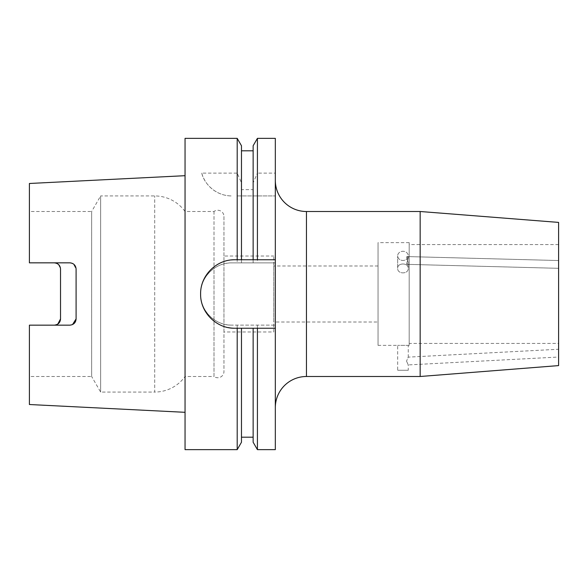 <?xml version="1.0" encoding="UTF-8"?>
<svg xmlns="http://www.w3.org/2000/svg" width="588" height="588" viewBox="0 0 588 588"><rect width="100%" height="100%" fill="white"/><g stroke="black" fill="none" stroke-linecap="round" stroke-linejoin="round"><path stroke-width="0.44" stroke-dasharray="2.94 2.21" d="M408.248 262.432L406.543 257.074L408.248 262.432C407.756 264.38 407.19 264.835 406.543 263.814L407.036 264.35L406.543 263.814C407.19 264.835 407.756 264.372 408.248 262.432L408.248 268.319L408.248 262.432M558.6 267.797L558.6 260.535L558.6 267.797M408.248 258.544L406.543 263.814L408.248 258.544L408.248 255.868A5.292 4.586 0 0 1 402.956 260.447A5.292 4.586 0 0 1 397.664 255.868A5.292 4.586 0 0 0 402.956 260.447A5.292 4.586 0 0 0 408.248 255.868A5.292 4.586 0 0 0 402.956 251.282A5.292 4.586 0 0 0 397.664 255.868A5.292 4.586 0 0 1 402.956 251.282A5.292 4.586 0 0 1 408.248 255.868L408.248 258.544C407.763 256.581 407.197 256.096 406.543 257.074L407.036 256.566L406.543 257.074C407.197 256.096 407.763 256.581 408.248 258.544M397.664 268.319L397.664 255.868L397.664 268.319C397.334 274.368 408.564 274.39 408.248 268.319C408.572 274.375 397.334 274.383 397.664 268.319C397.334 262.564 408.564 262.542 408.248 268.319C408.572 262.557 397.334 262.549 397.664 268.319M409.182 345.362L409.182 242.638L409.182 345.362L397.664 345.362L408.248 345.362L408.248 357.136L406.543 361.113L408.248 357.136L558.6 349.257L558.6 353.145L558.6 349.257M558.6 357.034L558.6 353.145L558.6 357.034L408.248 364.92L406.543 361.113L408.248 364.92L408.248 370.264L397.664 370.264L408.248 370.264M409.182 242.638L378.047 242.638L378.047 345.362L397.664 345.362L397.664 370.264M275.324 180.376L275.324 407.624L275.324 180.376M378.047 322.018L378.047 265.982L378.047 322.018L273.765 322.018L273.765 265.982L273.765 322.018M378.047 265.982L273.765 265.982M558.6 343.421L558.6 244.579L558.6 343.421L409.182 343.421L409.182 244.579L409.182 343.421M558.6 244.579L409.182 244.579M558.6 222.404L558.6 365.596M420.163 211.504L420.163 376.496M200.611 294A31.127 31.127 0 0 0 231.738 325.127C215.054 325.524 200.214 310.662 200.611 294C200.251 277.308 215.002 262.498 231.738 262.873L275.324 262.873L231.738 262.873A31.127 31.127 0 0 0 200.611 294M273.765 331.977L273.765 256.023L273.765 331.977L223.962 331.977L223.962 261.535L223.962 331.977M223.962 256.023L223.962 216.487A6.225 6.225 0 0 0 213.995 211.504L185.044 211.504A37.353 37.353 0 0 0 154.703 195.944L100.636 195.944L100.636 392.056L100.636 195.944L91.647 211.504L91.647 376.496L100.636 392.056L154.703 392.056L154.703 195.944L154.703 392.056A37.353 37.353 0 0 0 185.044 376.496L185.044 211.504L185.044 376.496L213.995 376.496L213.995 266.842L213.995 376.496A6.225 6.225 0 0 0 223.962 371.513L223.962 256.023L273.765 256.023M213.995 211.504L213.995 266.842L213.995 211.504M223.962 216.487L223.962 371.513M257.419 138.356L257.419 173.122L275.324 173.122L275.324 325.127L231.738 325.127L275.324 325.127L275.324 449.644M257.419 325.127L257.419 449.644M253.141 442.25L253.141 328.244M241.47 442.25L241.47 328.244M237.199 325.127L237.199 449.644M253.141 145.751L253.141 182.817L257.419 173.122M185.044 412.313L185.044 175.687L185.044 412.313M29.4 211.504L29.4 262.836L54.302 262.836L29.4 262.836L29.4 211.504L91.647 211.504L91.647 376.496L29.4 376.496L29.4 325.164L29.4 376.496M29.4 404.515L29.4 325.164L69.869 325.164L72.53 324.561M29.4 183.485L29.4 262.836L69.869 262.836M76.095 318.931L76.095 269.069L73.382 263.924M72.302 263.336L71.111 262.968M54.302 325.164L57.815 324.076M60.41 267.871L60.527 318.931M58.749 264.703L56.279 263.159M237.199 195.944L275.324 195.944L237.199 195.944L237.199 262.873M241.47 195.944L241.47 262.873L241.47 195.944M253.141 195.944L253.141 262.873L253.141 195.944M257.419 195.944L257.419 262.873M237.199 138.356L237.199 173.122L241.47 182.817L241.47 189.645L253.141 189.645L253.141 182.817M241.47 145.751L241.47 182.817M241.47 259.756L241.47 189.645M253.141 259.756L253.141 189.645M275.324 138.356L275.324 173.122M201.743 173.122A31.127 31.127 0 0 0 231.738 195.944C214.671 195.877 203.83 182.648 201.743 173.122L237.199 173.122M185.044 138.356L185.044 449.644M275.324 259.756L234.855 259.756M231.459 259.925A34.244 34.244 0 0 0 228.159 327.582M234.855 328.244L275.324 328.244M558.6 261.057L558.6 260.535L558.6 261.057M378.047 345.362L378.047 242.638M306.451 376.496L306.451 211.504M558.6 268.319L407.036 264.35L558.6 268.319M558.6 260.535L407.036 256.566L558.6 260.535"/><path stroke-width="0.88" d="M420.163 211.504L558.6 222.404L558.6 365.596L420.163 376.496L420.163 211.504L306.451 211.504A31.127 31.127 0 0 1 275.324 180.376M306.451 211.504L306.451 376.496A31.127 31.127 0 0 0 275.324 407.624M257.419 328.244L275.324 328.244L275.324 449.644L257.419 449.644L257.419 328.244L234.855 328.244C216.494 328.67 200.199 312.353 200.611 294.029C200.207 275.647 216.421 259.359 234.855 259.756L237.199 259.756L237.199 138.356L185.044 138.356L185.044 449.644L237.199 449.644L237.199 328.244M253.141 437.193L241.47 437.193M241.47 328.244L241.47 442.25L237.199 449.644M237.199 259.756L253.141 259.756L253.141 145.751L257.419 138.356L257.419 259.756L275.324 259.756L275.324 138.356L257.419 138.356M185.044 412.313L29.4 404.515L29.4 325.164L69.869 325.164C73.691 324.76 75.764 322.68 76.095 318.931L76.095 269.069C75.756 265.313 73.684 263.24 69.869 262.836L29.4 262.836L29.4 183.485L185.044 175.687M57.815 324.076L60.527 318.931C60.241 322.643 58.161 324.723 54.302 325.164M60.527 318.931L60.527 269.069C60.233 265.35 58.153 263.277 54.302 262.836L56.279 263.159M73.382 263.924L72.302 263.336M71.111 262.968L69.869 262.836M72.53 324.561L76.095 318.931M60.41 267.871L58.749 264.703M241.47 259.756L241.47 145.751L237.199 138.356M253.141 259.756L257.419 259.756M257.419 449.644L253.141 442.25L253.141 328.244M275.324 328.244L275.324 259.756M234.855 259.756A34.244 34.244 0 0 0 231.459 259.925M228.159 327.582A34.244 34.244 0 0 0 234.855 328.244M420.163 376.496L306.451 376.496M253.141 150.807L241.47 150.807"/></g></svg>
